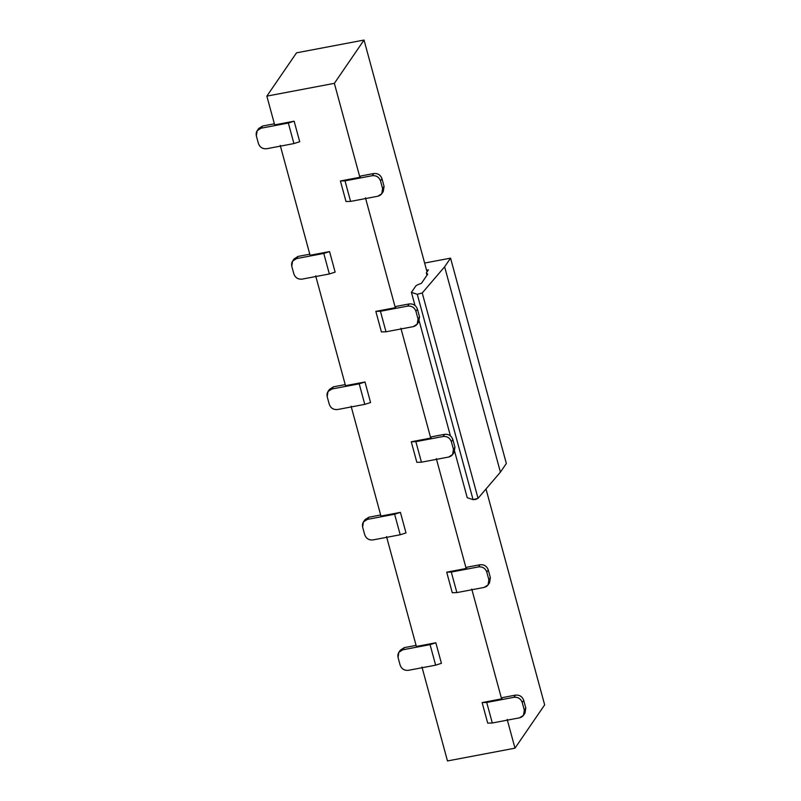 <?xml version="1.0" encoding="UTF-8"?>
<svg xmlns="http://www.w3.org/2000/svg" width="801" height="801" viewBox="0 0 801 801"><rect width="100%" height="100%" fill="white"/><g stroke="black" fill="none" stroke-linecap="round" stroke-linejoin="round"><path stroke-width="1.2" d="M422.237 292.956L478.037 498.312L500.415 472.149L444.625 266.803L422.237 292.956L417.281 294.307L411.424 292.345L414.988 305.451L411.424 292.345L417.281 294.307L473.071 499.664L417.281 294.307L422.237 292.956L444.625 266.803L500.415 472.149L506.352 463.489L450.562 258.142L444.625 266.803L450.562 258.142L506.352 463.489L500.415 472.149L478.037 498.312L422.237 292.956M424.62 263.048L450.562 258.142L424.62 263.048M417.391 284.956L415.919 285.797L417.391 284.956M419.213 321.011L450.412 435.844L419.213 321.011M454.648 451.414L467.223 497.701L473.071 499.664L478.037 498.312L475.674 499.423L473.071 499.664L467.223 497.701L454.648 451.414M415.919 285.797L411.424 292.345L415.919 285.797M427.023 271.879L364.034 40.05L334.357 83.344L266.853 96.12L274.663 124.876L294.137 121.191L299.714 141.727L294.137 121.191L288.35 123.034L293.927 143.569L299.714 141.727L293.927 143.569L266.663 148.736C262.638 149.066 259.894 147.334 258.433 143.549L256.34 135.84L257.151 130.723L261.086 128.2L288.35 123.034L261.086 128.2C257.241 129.321 255.659 131.875 256.34 135.84L258.433 143.549C259.874 147.374 262.618 149.096 266.663 148.736L293.927 143.569L288.35 123.034L294.137 121.191L274.663 124.876L266.853 96.12L296.53 52.826L266.853 96.12L334.357 83.344L364.034 40.05L296.53 52.826L364.034 40.05L426.583 270.247L428.395 269.867L426.312 272.901L427.724 274.142L421.446 283.304L417.752 284.735L421.446 283.304L427.724 274.142L426.312 272.901L428.395 269.867L426.603 270.207L427.043 271.839M426.953 275.264L426.312 272.901L426.953 275.264M486.007 488.99L544.66 704.88L514.983 748.174L447.479 760.95L421.957 667.003L447.479 760.95L514.983 748.174L544.66 704.88L486.007 488.99M382.598 188.595L380.505 180.886C379.063 177.061 376.32 175.339 372.275 175.699L345.011 180.866L350.588 201.401L377.852 196.235C381.687 195.114 383.268 192.56 382.598 188.595L381.787 193.712L377.852 196.235L350.588 201.401L345.992 201.512L350.588 201.401L345.011 180.866L372.275 175.699C376.3 175.369 379.043 177.101 380.505 180.886L381.987 178.723C380.525 174.938 377.782 173.206 373.757 173.537L372.275 175.699L373.757 173.537L360.77 176L359.879 177.291L340.405 180.976L345.011 180.866L340.405 180.976L345.992 201.512L340.405 180.976L359.879 177.291L360.77 176L373.757 173.537C377.802 173.176 380.545 174.898 381.987 178.723L380.505 180.886L382.598 188.595L384.079 186.423L382.598 188.595M381.787 193.712L383.268 191.549L384.079 186.423L381.987 178.723L384.079 186.423L382.407 192.55M418.022 318.988L415.929 311.289C414.487 307.464 411.744 305.732 407.699 306.102L380.435 311.259L386.012 331.794L413.276 326.638C417.121 325.506 418.703 322.963 418.022 318.988L417.211 324.115L413.276 326.638L386.012 331.794L381.416 331.914L386.012 331.794L380.435 311.259L407.699 306.102C411.724 305.772 414.467 307.494 415.929 311.289L417.421 309.126C415.949 305.331 413.206 303.599 409.181 303.939L407.699 306.102L409.181 303.939L396.205 306.393L395.314 307.694L375.839 311.379L380.435 311.259L375.839 311.379L381.416 331.914L375.839 311.379L395.314 307.694L396.205 306.393L409.181 303.939C413.226 303.569 415.969 305.301 417.421 309.126L415.929 311.289L418.022 318.988L419.514 316.826L418.022 318.988M417.211 324.115L418.693 321.942L419.514 316.826L417.421 309.126L419.514 316.826L417.832 322.943M453.456 449.391L451.363 441.691C449.922 437.867 447.168 436.134 443.123 436.495L415.859 441.661L421.446 462.197L448.71 457.031C452.545 455.909 454.127 453.356 453.456 449.391L452.635 454.507L448.71 457.031L421.446 462.197L416.84 462.307L421.446 462.197L415.859 441.661L443.123 436.495C447.148 436.165 449.902 437.897 451.363 441.691L452.845 439.519C451.384 435.734 448.64 434.002 444.615 434.332L443.123 436.495L444.615 434.332L431.629 436.795L430.738 438.087L411.263 441.772L415.859 441.661L411.263 441.772L416.84 462.307L411.263 441.772L430.738 438.087L431.629 436.795L444.615 434.332C448.66 433.972 451.404 435.694 452.845 439.519L451.363 441.691L453.456 449.391L454.938 447.218L453.456 449.391M452.635 454.507L454.127 452.345L454.938 447.218L452.845 439.519L454.938 447.218L453.256 453.346M258.012 129.722L262.568 126.037L274.363 123.795L262.568 126.037L261.086 128.2L262.568 126.037L258.633 128.56L257.151 130.723M488.88 579.784L486.788 572.084C485.346 568.259 482.602 566.527 478.557 566.898L451.293 572.054L456.87 592.59L484.134 587.433C487.969 586.302 489.561 583.759 488.88 579.784L488.069 584.91L484.134 587.433L456.87 592.59L452.275 592.71L456.87 592.59L451.293 572.054L478.557 566.898C482.582 566.567 485.326 568.289 486.788 572.084L488.27 569.922C486.808 566.127 484.064 564.395 480.039 564.735L478.557 566.898L480.039 564.735L467.053 567.188L466.162 568.49L446.698 572.174L451.293 572.054L446.698 572.174L452.275 592.71L446.698 572.174L466.162 568.49L467.053 567.188L480.039 564.735C484.084 564.365 486.828 566.097 488.27 569.922L486.788 572.084L488.88 579.784L490.362 577.621L488.88 579.784M488.069 584.91L489.551 582.738L490.362 577.621L488.27 569.922L490.362 577.621L488.69 583.739M524.315 710.187L522.222 702.487C520.77 698.662 518.027 696.93 513.982 697.291L486.718 702.457L492.305 722.993L519.559 717.826C523.403 716.705 524.985 714.152 524.315 710.187L523.494 715.303L519.559 717.826L492.305 722.993L487.699 723.113L492.305 722.993L486.718 702.457L513.982 697.291C518.007 696.96 520.75 698.692 522.222 702.487L523.704 700.314C522.242 696.53 519.489 694.797 515.464 695.128L513.982 697.291L515.464 695.128L502.487 697.591L501.596 698.883L482.122 702.577L486.718 702.457L482.122 702.577L487.699 723.113L482.122 702.577L501.596 698.883L502.487 697.591L515.464 695.128C519.519 694.767 522.262 696.49 523.704 700.314L522.222 702.487L524.315 710.187L525.796 708.024L524.315 710.187M523.494 715.303L524.985 713.14L525.796 708.024L523.704 700.314L525.796 708.024L524.114 714.142M328.871 390.518L333.426 386.833L345.221 384.6L333.426 386.833L331.944 388.996L359.198 383.829L364.785 404.365L370.573 402.523L364.785 404.365L337.521 409.531C333.496 409.862 330.753 408.13 329.281 404.345L327.188 396.635L329.281 404.345C330.733 408.17 333.476 409.892 337.521 409.531L364.785 404.365L359.198 383.829L331.944 388.996C328.1 390.117 326.518 392.67 327.188 396.635L328.01 391.519L331.944 388.996L333.426 386.833L329.491 389.356L328.01 391.519M293.446 260.125L297.992 256.43L309.797 254.197L297.992 256.43L296.51 258.593L323.774 253.436L329.351 273.972L335.138 272.12L329.351 273.972L302.087 279.128C298.062 279.459 295.319 277.737 293.857 273.942L291.764 266.242L293.857 273.942C295.299 277.767 298.042 279.499 302.087 279.128L329.351 273.972L323.774 253.436L296.51 258.593C292.675 259.724 291.093 262.267 291.764 266.242L292.575 261.126L296.51 258.593L297.992 256.43L294.057 258.953L292.575 261.126M399.729 651.313L404.285 647.629L416.079 645.396L404.285 647.629L402.793 649.791L430.057 644.625L435.644 665.16L441.421 663.318L435.644 665.16L408.38 670.327C404.355 670.657 401.601 668.925 400.14 665.14L398.047 657.441L400.14 665.14C401.581 668.965 404.335 670.687 408.38 670.327L435.644 665.16L430.057 644.625L402.793 649.791C398.958 650.913 397.376 653.466 398.047 657.441L398.868 652.314L402.793 649.791L404.285 647.629L400.35 650.152L398.868 652.314M364.295 520.92L368.85 517.226L380.655 514.993L368.85 517.226L367.369 519.388L394.633 514.232L400.21 534.768L405.997 532.915L400.21 534.768L372.946 539.924C368.921 540.264 366.177 538.532 364.715 534.738L362.623 527.038L364.715 534.738C366.157 538.562 368.901 540.295 372.946 539.924L400.21 534.768L394.633 514.232L367.369 519.388C363.534 520.52 361.942 523.063 362.623 527.038L363.434 521.922L367.369 519.388L368.85 517.226L364.916 519.749L363.434 521.922M359.198 383.829L364.986 381.987L345.511 385.671L315.664 275.804L345.511 385.671L364.986 381.987L359.198 383.829M323.774 253.436L329.561 251.584L310.087 255.269L280.24 145.412L310.087 255.269L329.561 251.584L323.774 253.436M430.057 644.625L435.844 642.782L416.37 646.467L386.523 536.6L416.37 646.467L435.844 642.782L430.057 644.625M394.633 514.232L400.42 512.38L380.946 516.064L351.098 406.207L380.946 516.064L400.42 512.38L394.633 514.232M370.573 402.523L364.986 381.987L370.573 402.523M335.138 272.12L329.561 251.584L335.138 272.12M441.421 663.318L435.844 642.782L441.421 663.318M405.997 532.915L400.42 512.38L405.997 532.915M334.357 83.344L359.879 177.291L334.357 83.344M365.456 197.827L395.314 307.694L365.456 197.827M400.89 328.23L430.738 438.087L400.89 328.23M436.315 458.623L466.162 568.49L436.315 458.623M471.749 589.025L501.596 698.883L471.749 589.025M507.173 719.418L514.983 748.174L507.173 719.418"/></g></svg>
